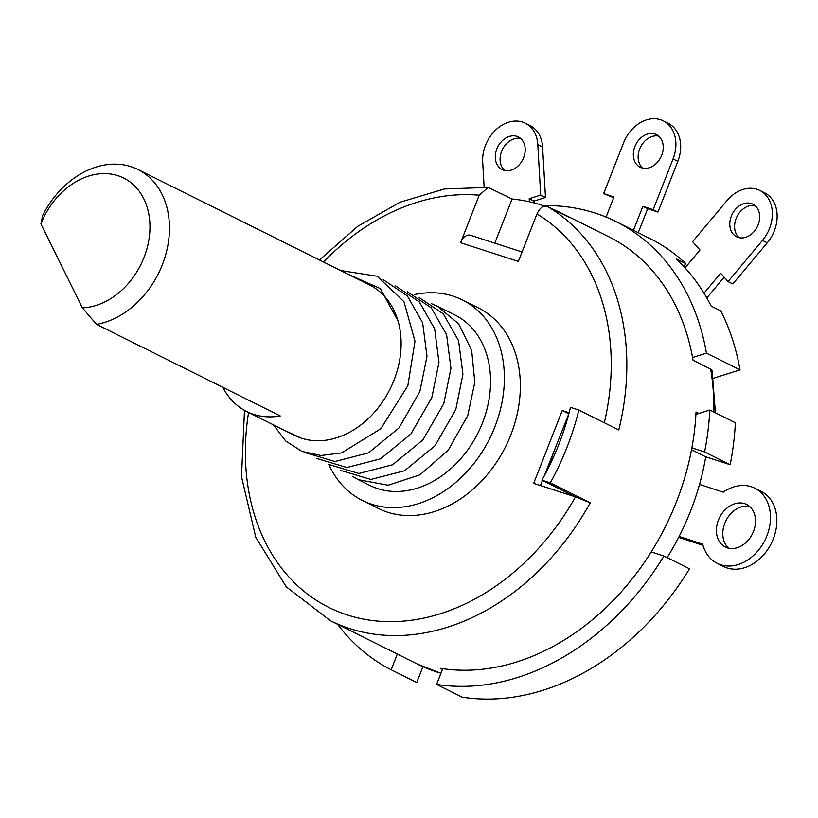 <?xml version="1.0" encoding="UTF-8"?>
<svg xmlns="http://www.w3.org/2000/svg" width="818" height="818" viewBox="0 0 818 818"><rect width="100%" height="100%" fill="white"/><g stroke="black" fill="none" stroke-linecap="round" stroke-linejoin="round"><path stroke-width="1.23" d="M553.418 452.497A63.027 48.579 116.5 0 1 550.637 460.943A63.027 48.579 116.5 0 1 546.853 469.235M691.527 449.757L705.719 456.833A218.498 168.396 116.5 0 1 699.533 484.42M679.124 536.434L702.672 544.175A42.025 32.383 116.5 0 0 717.212 563.357A42.025 32.383 116.5 0 0 764.942 540.197A42.025 32.383 116.5 0 0 754.707 488.141A42.025 32.383 116.5 0 0 723.194 492.191L699.513 484.409A218.498 168.396 116.5 0 1 679.124 536.434L679.144 536.444A218.498 168.396 116.5 0 1 667.13 557.641M753.47 531.495A23.814 18.354 -63.5 0 0 746.578 504.44A23.814 18.354 -63.5 0 0 718.449 519.992A23.814 18.354 -63.5 0 0 725.341 547.058A23.814 18.354 -63.5 0 0 753.47 531.495M705.719 456.833L730.167 464.706A250.717 193.222 116.5 0 0 735.362 422.773L709.799 410.033L695.913 414.419A233.907 180.267 -63.5 0 0 696.036 412.027L698.93 413.468M337.589 624.287A250.717 193.222 -63.5 0 0 391.178 669.778L416.74 682.519L422.937 666.68M663.94 556.046L689.502 568.786A250.717 193.222 116.5 0 1 462.16 697.151L436.597 684.41A250.717 193.222 -63.5 0 0 663.94 556.046L651.21 551.945A233.907 180.267 -63.5 0 0 676.455 501.802A233.907 180.267 -63.5 0 0 691.875 447.865L704.605 451.965L730.167 464.706M702.999 545.361L678.674 537.375M754.707 488.141L761.098 491.321A42.025 32.383 116.5 0 1 771.333 543.377A42.025 32.383 116.5 0 1 723.603 566.537L717.212 563.357M749.574 506.434A23.814 18.354 -63.5 0 0 724.84 523.183A23.814 18.354 -63.5 0 0 728.736 548.244M570.473 407.333A222.701 171.627 116.5 0 1 541.925 480.166L550.299 482.876A233.907 180.267 -63.5 0 0 578.847 410.043L570.473 407.333M569.113 412.742L562.232 410.513L533.684 483.346L575.473 496.884L541.925 480.166M715.392 412.824L712.12 370.585L710.637 369.051L693.061 360.288A233.907 180.267 -63.5 0 0 692.58 357.527A233.907 180.267 -63.5 0 0 608.551 236.637L561.414 213.14A233.907 180.267 -63.5 0 0 552.682 209.152M544.768 206.146A233.907 180.267 -63.5 0 0 512.099 198.999L488.182 187.404L479.205 195.226A222.701 171.627 -63.5 0 0 323.55 262.026M604.328 422.742A222.701 171.627 -63.5 0 0 536.966 213.948C539.9 207.69 543.408 205.226 547.487 206.565L569.86 217.721A233.907 180.267 -63.5 0 0 561.414 213.14M547.487 206.565A233.907 180.267 -63.5 0 1 618.786 429.951L578.847 410.043M248.57 412.456A222.701 171.627 -63.5 0 0 355.124 617.222A222.701 171.627 -63.5 0 0 575.473 496.884L590.238 502.784L550.299 482.876M691.875 447.865A233.907 180.267 -63.5 0 0 695.913 414.419M704.605 451.965A250.717 193.222 -63.5 0 0 709.799 410.033M692.58 357.527L706.466 353.141L740.014 369.859L713.296 378.305M706.466 353.141A250.717 193.222 -63.5 0 0 616.046 221.586A250.717 193.222 -63.5 0 0 543.254 205.635M683.633 266.31L685.873 263.682L676.281 258.907A250.717 193.222 116.5 0 1 685.065 267.854A250.717 193.222 116.5 0 1 703.981 293.202L704.001 293.212A250.717 193.222 116.5 0 1 711.22 306.157L720.801 310.932A250.717 193.222 116.5 0 1 740.014 369.859M616.046 221.586L640.013 233.539A250.717 193.222 116.5 0 1 645.024 236.157L654.615 240.932A250.717 193.222 116.5 0 1 685.873 263.682M529.379 201.79L529.205 198.692L540.688 195.093L537.804 144.633A33.62 25.91 -63.5 0 0 525.248 123.201A33.62 25.91 -63.5 0 0 496.281 129.438A33.62 25.91 -63.5 0 0 482.692 161.933L484.133 187.046M495.319 157.966A18.211 14.029 116.5 0 1 502.681 140.369A18.211 14.029 116.5 0 1 518.377 136.984A18.211 14.029 116.5 0 1 525.176 148.6A18.211 14.029 116.5 0 1 517.814 166.197A18.211 14.029 116.5 0 1 502.129 169.582A18.211 14.029 116.5 0 1 495.319 157.966M534.103 202.925L534.001 201.085L529.205 198.692M534.001 201.085L545.483 197.475L540.688 195.093M545.483 197.475L542.6 147.025A33.62 25.91 -63.5 0 0 530.044 125.583L525.248 123.201M504.675 170.471A18.211 14.029 116.5 0 1 500.115 160.359A18.211 14.029 116.5 0 1 520.616 138.477M633.469 230.277L642.856 206.34L653.173 209.674L673.05 158.958A33.62 25.91 -63.5 0 0 663.286 120.849A33.62 25.91 -63.5 0 0 623.541 142.905L603.653 193.631L613.97 196.974L606.097 217.077M638.265 232.67L647.651 208.723L642.856 206.34M661.701 155.277A18.211 14.029 116.5 0 1 640.167 167.23A18.211 14.029 116.5 0 1 634.88 146.586A18.211 14.029 116.5 0 1 656.414 134.633A18.211 14.029 116.5 0 1 661.701 155.277M603.653 193.631L613.684 197.721M647.651 208.723L657.958 212.066L677.836 161.34A33.62 25.91 -63.5 0 0 668.081 123.232L663.286 120.849M642.713 168.119A18.211 14.029 116.5 0 1 639.676 148.978A18.211 14.029 116.5 0 1 658.664 136.125M657.958 212.066L653.173 209.674M703.981 293.202L720.658 273.263L728.04 281.566L762.458 240.42A33.62 25.91 -63.5 0 0 759.738 190.4A33.62 25.91 -63.5 0 0 727.028 200.553L692.611 241.699L699.993 250.001L685.055 267.864M706.803 297.956L724.155 277.2M735.147 209.684A18.211 14.029 116.5 0 1 752.867 204.193A18.211 14.029 116.5 0 1 754.339 231.279A18.211 14.029 116.5 0 1 736.619 236.78A18.211 14.029 116.5 0 1 735.147 209.684M728.04 281.566L732.836 283.958L767.253 242.813A33.62 25.91 -63.5 0 0 764.533 192.792L759.738 190.4M739.165 237.68A18.211 14.029 116.5 0 1 739.942 212.077A18.211 14.029 116.5 0 1 755.116 205.686M391.178 669.778L397.323 654.063M651.21 551.945A233.907 180.267 -63.5 0 1 442.743 668.674A233.907 180.267 -63.5 0 1 440.319 668.296L442.477 669.369M536.966 213.948L518.346 261.433L460.585 242.721L479.205 195.226M328.877 464.583A112.056 86.35 -63.5 0 0 362.343 500.463L378.315 508.428A112.056 86.35 -63.5 0 0 510.821 434.89A112.056 86.35 -63.5 0 0 478.295 307.865L462.323 299.899A112.056 86.35 -63.5 0 0 414.102 294.654M460.585 242.721A11.207 7.096 -72 0 1 470.432 235.247L522.058 251.975M512.099 198.999L494.798 243.14M568.847 413.765L544.185 476.045M562.232 410.513L568.622 413.693M542.467 480.432L540.463 485.534M442.743 668.674L436.597 684.41M362.343 500.463A112.056 86.35 -63.5 0 0 494.849 426.924A112.056 86.35 -63.5 0 0 462.323 299.899M358.345 479.696L369.838 485.422A95.246 73.405 -63.5 0 0 482.467 422.916A95.246 73.405 -63.5 0 0 454.818 314.94L437.333 306.229L458.622 323.805L471.659 350.298L474.808 382.272L467.763 415.585L448.244 450.176L420.012 474.808L388.131 485.227L358.345 479.696L352.538 476.332M431.178 303.57L437.333 306.229M340.554 470.36L370.871 479.45L404.542 470.759L434.879 445.892L455.779 409.613L462.927 374.266L458.591 340.728L443.305 313.867L419.194 297.599M328.58 464.389L358.887 473.479L392.568 464.788L422.896 439.92L443.796 403.642L450.943 368.294L446.608 334.756L431.321 307.895L407.211 291.627M395.227 285.656L419.337 301.924L434.634 328.775L438.969 362.323L431.812 397.66L410.912 433.949L380.585 458.816L346.904 467.507L316.597 458.417M397.977 320.83L380.319 288.56L348.151 274.286M273.447 424.859L285.646 440.943L301.934 451.424L321.085 455.514L341.648 452.906L380.82 428.724L407.845 385.718L414.992 341.28L403.99 301.77L377.18 276.239L340.574 270.513M304.613 452.436L334.92 461.536L368.601 452.835L398.928 427.967L419.828 391.689L426.986 356.341L422.65 322.803L407.354 295.952L383.243 279.684M283.192 429.716L301.28 438.151M246.668 411.505A84.039 64.765 116.5 0 0 280.267 415.953L96.544 324.368A84.039 64.765 -63.5 0 0 162.066 194.387A84.039 64.765 -63.5 0 0 137.925 169.5L369.583 284.971A84.039 64.765 -63.5 0 1 393.724 309.869A84.039 64.765 116.5 0 1 378.223 407.753A84.039 64.765 116.5 0 1 294.603 435.401L246.668 411.505A84.039 64.765 116.5 0 1 222.895 387.354M137.925 169.5A84.039 64.765 -63.5 0 0 42.689 215.379L40.9 223.938A70.031 53.968 -63.5 0 1 113.007 174.428A70.031 53.968 -63.5 0 1 147.874 244.991A70.031 53.968 -63.5 0 1 82.352 307.844L40.9 223.938M96.544 324.368L82.352 307.844M710.637 369.051A233.907 180.267 116.5 0 1 713.879 412.067M542.6 147.025L537.804 144.633M677.836 161.34L673.05 158.958M767.253 242.813L762.458 240.42M440.953 673.255A233.907 180.267 116.5 0 1 417.415 664.083L330.349 620.678A233.907 180.267 -63.5 0 0 590.238 502.784M488.182 187.404L444.286 188.999L400.043 202.23L357.722 226.32L319.449 259.981M244.48 410.35L241.494 476.679L255.778 537.303L286.269 586.843L330.349 620.678M440.933 673.306L417.415 664.083"/></g></svg>
